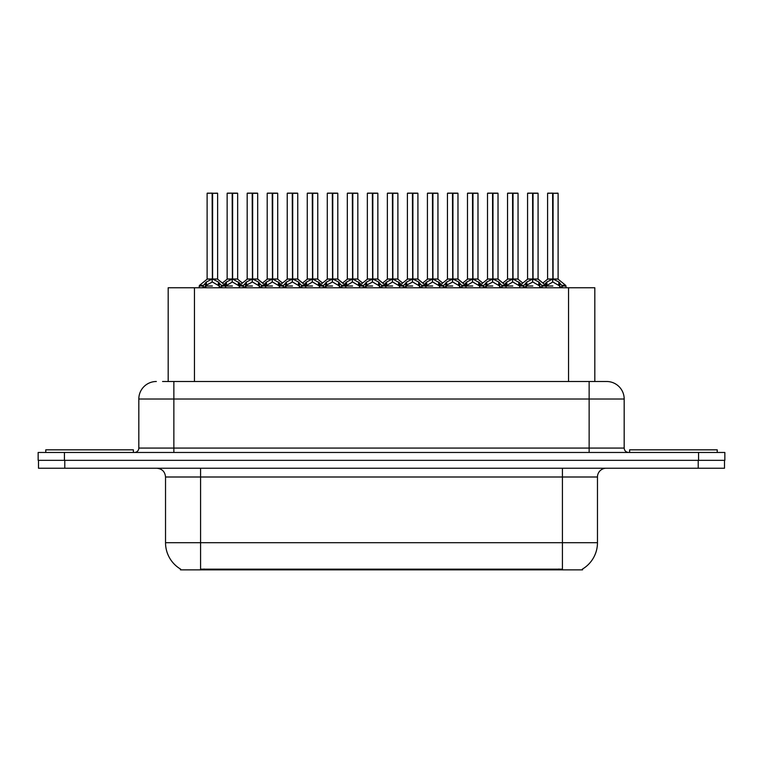 <?xml version="1.0" encoding="UTF-8"?>
<svg xmlns="http://www.w3.org/2000/svg" width="763" height="763" viewBox="0 0 763 763"><rect width="100%" height="100%" fill="white"/><g stroke="black" fill="none" stroke-linecap="round" stroke-linejoin="round"><path stroke-width="1.14" d="M168.184 381.5L168.184 287.756L594.816 287.756L594.816 381.5M582.57 569.007L582.57 569.866L180.43 569.866L180.43 569.007M180.688 569.16A30.663 30.663 0 0 1 165.533 542.703L200.583 542.703L200.583 569.16L562.417 569.16L562.417 542.703L597.467 542.703L597.467 476.999A8.765 8.765 0 0 1 606.223 468.234M165.533 542.703L165.533 476.999C165.018 471.677 162.099 468.759 156.777 468.234M582.312 569.16A30.663 30.663 0 0 0 597.467 542.703M64.788 468.234L724.497 468.234L724.497 460.347L38.503 460.347L38.503 468.234L64.788 468.234L64.788 460.347M162.967 381.5L606.394 381.5M162.567 381.5L173.859 381.5L173.859 399.02L138.818 399.02L138.818 448.081A4.378 4.378 0 0 1 134.431 452.469M156.339 381.5A17.52 17.52 0 0 0 138.818 399.02M606.661 381.5A17.52 17.52 0 0 1 624.182 399.02L624.182 448.081C624.439 450.742 625.908 452.201 628.569 452.469M64.435 452.469L38.15 452.469L38.15 460.347L64.435 460.347L64.435 452.469L698.565 452.469L698.565 460.347L724.85 460.347L724.85 452.469L698.565 452.469M724.85 452.469L724.85 460.347M513.022 193.306L518.048 193.306L513.022 193.306L513.022 279.067L519.689 282.768L519.689 286.001L523.428 286.001L526.851 281.967L532.593 279.067L532.593 282.119L532.898 278.123L532.898 278.991L538.792 281.967L542.216 286.001L545.965 286.001L545.965 287.756M532.603 193.134L527.567 193.306L532.603 193.134L527.567 193.306L527.567 278.991L532.593 279.067M537.905 193.134L534.577 193.134L538.077 193.306L538.077 278.991L533.051 278.991L533.041 193.134L538.077 193.306L533.051 193.306M523.666 285.333L520.013 285.333L519.679 287.756M524.057 287.756L523.428 286.001M539.718 282.768L539.718 286.878L542.216 286.878L541.587 287.756M539.069 287.756L539.718 286.878M532.746 193.134L532.898 278.991M532.593 193.306L532.822 278.991M533.041 193.134L533.051 279.067M527.738 193.134L534.577 193.134M533.051 279L538.077 278.991M532.593 282.119L526.851 285.143L525.936 286.011L526.575 287.756M525.936 286.001L532.822 286.001M539.708 286.011L533.051 282.119M542.216 286.001L542.216 286.878M544.505 284.418L546.88 281.967L552.622 279.067L552.622 282.119L552.927 278.123L552.927 278.991L558.821 281.967L562.245 286.001L565.993 286.001L565.993 287.756M547.596 193.306L552.631 193.134L547.596 193.306L547.596 278.991L552.622 279.067M558.106 193.306L553.08 193.306L553.08 278.991L558.106 278.991L558.106 193.306L547.767 193.134M553.08 193.306L557.934 193.134M559.746 282.768L559.746 286.878L562.245 286.878L561.616 287.756M559.098 287.756L559.746 286.878M552.631 193.134L552.927 278.991M552.622 193.306L552.851 278.991M553.07 193.134L553.08 279.067M553.08 279L558.106 278.991M545.955 282.768L545.955 286.001L552.851 286.001M552.774 193.134L551.096 193.134M559.737 286.011L553.08 282.119M552.622 282.119L545.965 286.011M545.955 286.878L546.604 287.756M562.245 286.001L562.245 286.878M133.382 452.469L133.382 449.836L45.77 449.836L45.77 452.469M717.23 452.469L717.23 449.836L629.618 449.836L629.618 452.469M472.965 193.306L477.991 193.306L472.965 193.306L472.965 279.067L479.631 282.768L479.631 286.001L483.37 286.001L486.794 281.967L492.536 279.067L492.536 282.119L492.841 278.123L492.841 278.991L498.735 281.967L502.159 286.001L505.907 286.001L505.907 287.756M492.545 193.134L487.509 193.306L492.545 193.134L487.509 193.306L487.509 278.991L492.536 279.067M497.848 193.134L494.519 193.134L498.02 193.306L498.02 278.991L492.993 278.991L492.984 193.134L498.02 193.306L492.993 193.306M483.608 285.333L479.956 285.333L479.622 287.756M484 287.756L483.37 286.001M499.66 282.768L499.66 286.878L502.168 286.878L501.529 287.756M499.021 287.756L499.66 286.878M492.688 193.134L492.841 278.991M492.536 193.306L492.764 278.991M492.984 193.134L492.993 279.067M487.681 193.134L494.519 193.134M492.993 279L498.02 278.991L493.575 279.344M492.536 282.119L486.794 285.143L485.878 286.011L486.517 287.756M485.878 286.001L492.764 286.001M499.651 286.011L492.993 282.119M502.168 286.001L502.168 286.878M432.917 193.306L437.943 193.306L432.917 193.306L432.917 279.067L439.574 282.768L439.574 286.001L443.313 286.001L446.736 281.967L452.478 279.067L452.478 282.119L452.783 278.123L452.783 278.991L458.677 281.967L462.101 286.001L465.85 286.001L465.85 287.756M452.488 193.134L447.452 193.306L452.488 193.134L447.452 193.306L447.452 278.991L452.478 279.067M457.79 193.134L454.462 193.134L457.972 193.306L457.972 278.991L452.936 278.991L452.936 193.134L457.972 193.306L452.936 193.306M443.551 285.333L439.898 285.333L439.564 287.756M443.942 287.756L443.313 286.001M459.603 282.768L459.603 286.878L462.111 286.878L461.472 287.756M458.964 287.756L459.603 286.878M452.631 193.134L452.783 278.991M452.478 193.306L452.707 278.991M452.936 193.134L452.936 279.067M447.633 193.134L454.462 193.134M452.936 279L457.962 278.991M452.478 282.119L446.736 285.143L445.821 286.011L446.46 287.756M445.821 286.001L452.707 286.001M459.593 286.011L452.936 282.119M462.111 286.001L462.111 286.878M392.859 193.306L397.885 193.306L392.859 193.306L392.859 279.067L399.516 282.768L399.516 286.001L403.255 286.001L406.679 281.967L412.43 279.067M412.888 193.306L417.914 193.306L412.888 193.306L412.888 279.067L418.629 281.967L422.044 286.001L425.792 286.001L425.792 287.756M412.43 193.134L407.394 193.306L412.43 193.134L407.394 193.306L407.394 278.991L412.43 278.991L412.421 282.119L412.583 278.123L412.735 278.991L417.914 278.991L417.914 193.306L414.404 193.134L417.733 193.134M403.493 285.333L399.841 285.333L399.516 287.756M403.894 287.756L403.255 286.001M419.545 282.768L419.545 286.878L422.053 286.878L421.414 287.756M418.906 287.756L419.545 286.878M412.583 193.134L412.735 278.991M412.43 193.306L412.659 278.991M412.878 193.134L412.888 279.067M407.576 193.134L414.404 193.134M412.421 282.119L406.679 285.143L405.763 286.011L406.402 287.756M405.763 286.001L412.659 286.001M419.536 286.011L412.888 282.119M422.053 286.001L422.053 286.878M352.802 193.306L357.828 193.306L352.802 193.306L352.802 279.067L359.459 282.768L359.459 286.001L363.198 286.001L366.631 281.967L372.373 279.067L372.373 282.119L372.678 278.123L372.678 278.991L378.572 281.967L381.986 286.001L385.744 286.001L385.744 287.756M372.373 193.134L367.346 193.306L372.373 193.134L367.346 193.306L367.346 278.991L372.373 279.067M377.675 193.134L374.347 193.134L377.857 193.306L377.857 278.991L372.83 278.991L372.821 193.134L377.857 193.306L372.83 193.306M363.436 285.333L359.783 285.333L359.459 287.756M363.837 287.756L363.198 286.001M379.488 282.768L379.488 286.878L381.996 286.878L381.366 287.756M378.849 287.756L379.488 286.878M372.525 193.134L372.678 278.991M372.373 193.306L372.602 278.991M372.821 193.134L372.83 279.067M367.518 193.134L374.347 193.134M372.83 279L377.857 278.991M372.373 282.119L366.631 285.143L365.706 286.011L366.345 287.756M365.706 286.001L372.602 286.001M379.478 286.011L372.83 282.119M381.996 286.001L381.996 286.878M447.452 193.306L447.452 279L452.478 279M407.394 193.306L407.394 278.991L412.43 279M367.346 193.306L367.346 279L372.373 279M504.448 284.418L506.823 281.967L512.564 279.067L512.564 282.119L512.717 278.123L512.87 278.991L518.048 278.991L518.048 193.306M507.538 193.306L512.574 193.134L507.538 193.306L507.538 278.991L512.564 279.067M517.877 193.134L507.71 193.134M519.05 287.756L519.689 286.878M512.574 193.134L512.87 278.991M512.564 193.306L512.793 278.991M513.013 193.134L513.022 279.067M505.907 282.768L505.907 286.001L512.793 286.001M512.717 193.134L511.038 193.134M519.679 286.011L513.022 282.119M512.564 282.119L505.907 286.011M519.689 282.768L521.139 284.418M505.907 286.878L506.546 287.756M464.39 284.418L466.765 281.967L472.507 279.067L472.507 282.119L472.659 278.123L472.812 278.991L477.991 278.991L477.991 193.306M467.481 193.306L472.516 193.134L467.481 193.306L467.481 278.991L472.507 279.067M477.819 193.134L467.662 193.134M478.992 287.756L479.631 286.878M472.516 193.134L472.812 278.991M472.507 193.306L472.736 278.991M472.965 193.134L472.965 279.067M465.85 282.768L465.85 286.001L472.736 286.001M472.659 193.134L470.99 193.134M479.622 286.011L472.965 282.119M472.507 282.119L465.859 286.011M479.631 282.768L481.081 284.418M465.85 286.878L466.489 287.756M424.333 284.418L426.708 281.967L432.449 279.067L432.449 282.119L432.602 278.123L432.755 278.991L437.943 278.991L437.943 193.306M427.423 193.306L432.459 193.134L427.423 193.306L427.423 278.991L432.449 279.067M437.762 193.134L427.604 193.134M438.935 287.756L439.574 286.878M432.459 193.134L432.755 278.991M432.449 193.306L432.678 278.991M432.907 193.134L432.917 279.067M425.792 282.768L425.792 286.001L432.678 286.001M432.602 193.134L430.933 193.134M439.564 286.011L432.917 282.119M432.449 282.119L425.802 286.011M439.574 282.768L441.033 284.418M425.792 286.878L426.431 287.756M384.275 284.418L386.66 281.967L392.401 279.067L392.401 282.119L392.554 278.123L392.707 278.991L397.885 278.991L397.885 193.306M387.366 193.306L392.401 193.134L387.366 193.306L387.366 278.991L392.401 279.067M397.704 193.134L387.547 193.134M398.877 287.756L399.516 286.878M392.401 193.134L392.707 278.991M392.401 193.306L392.63 278.991M392.85 193.134L392.859 279.067M385.735 282.768L385.735 286.001L392.63 286.001M392.554 193.134L390.875 193.134M399.507 286.011L392.859 282.119M392.401 282.119L385.744 286.011M399.516 282.768L400.976 284.418M385.735 286.878L386.374 287.756M312.744 193.306L317.77 193.306L312.744 193.306L312.744 279.067L319.411 282.768L319.411 286.001L323.15 286.001L326.574 281.967L332.315 279.067L332.315 282.119L332.62 278.123L332.62 278.991L338.514 281.967L341.929 286.001L345.687 286.001L345.687 287.756M332.325 193.134L327.289 193.306L332.325 193.134L327.289 193.306L327.289 278.991L332.315 279.067M337.627 193.134L334.299 193.134L337.799 193.306L337.799 278.991L332.773 278.991L332.763 193.134L337.799 193.306L332.773 193.306M323.388 285.333L319.735 285.333L319.401 287.756M323.779 287.756L323.15 286.001M339.43 282.768L339.43 286.878L341.938 286.878L341.309 287.756M338.791 287.756L339.43 286.878M332.468 193.134L332.62 278.991M332.315 193.306L332.544 278.991M332.763 193.134L332.773 279.067M327.461 193.134L334.299 193.134M332.773 279L337.799 278.991M332.315 282.119L326.574 285.143L325.648 286.011L326.287 287.756M325.648 286.001L332.544 286.001M339.43 286.011L332.773 282.119M341.938 286.001L341.938 286.878M272.687 193.306L277.713 193.306L272.687 193.306L272.687 279.067L279.353 282.768L279.353 286.001L283.092 286.001L286.516 281.967L292.258 279.067L292.258 282.119L292.563 278.123L292.563 278.991L298.457 281.967L301.881 286.001L305.629 286.001L305.629 287.756M292.267 193.134L287.231 193.306L292.267 193.134L287.231 193.306L287.231 278.991L292.258 279.067M297.57 193.134L294.241 193.134L297.742 193.306L297.742 278.991L292.715 278.991L292.706 193.134L297.742 193.306L292.715 193.306M283.331 285.333L279.678 285.333L279.344 287.756M283.722 287.756L283.092 286.001M299.382 282.768L299.382 286.878L301.881 286.878L301.251 287.756M298.734 287.756L299.382 286.878M292.41 193.134L292.563 278.991M292.258 193.306L292.487 278.991M292.706 193.134L292.715 279.067M287.403 193.134L294.241 193.134M292.715 279L297.742 278.991M292.258 282.119L286.516 285.143L285.591 286.011L286.239 287.756M285.591 286.001L292.487 286.001M299.373 286.011L292.715 282.119M301.881 286.001L301.881 286.878M232.629 193.306L237.655 193.306L232.629 193.306L232.629 279.067L239.296 282.768L239.296 286.001L243.044 286.001L246.459 281.967L252.2 279.067L252.2 282.119L252.505 278.123L252.505 278.991L258.399 281.967L261.823 286.001L265.572 286.001L265.572 287.756M252.21 193.134L247.174 193.306L252.21 193.134L247.174 193.306L247.174 278.991L252.2 279.067M257.512 193.134L254.184 193.134L257.684 193.306L257.684 278.991L252.658 278.991L252.648 193.134L257.684 193.306L252.658 193.306M243.273 285.333L239.62 285.333L239.286 287.756M243.664 287.756L243.035 286.001M259.325 282.768L259.325 286.878L261.823 286.878L261.194 287.756M258.686 287.756L259.325 286.878M252.353 193.134L252.505 278.991M252.2 193.306L252.429 278.991M252.648 193.134L252.658 279.067M247.346 193.134L254.184 193.134M252.658 279L257.684 278.991M252.2 282.119L246.459 285.143L245.543 286.011L246.182 287.756M245.543 286.001L252.429 286.001M259.315 286.011L252.658 282.119M261.823 286.001L261.823 286.878M199.229 287.756L199.229 286.001L202.987 286.001L206.401 281.967L212.143 279.067L212.143 282.119L212.295 278.123L212.448 278.991L218.342 281.967L221.766 286.001L225.514 286.001L225.514 287.756M207.116 193.306L212.152 193.134L207.116 193.306L207.116 278.991L212.143 279.067M217.627 193.306L212.6 193.306L212.6 278.991L217.627 278.991L217.627 193.306L207.298 193.134M212.6 193.306L217.455 193.134M203.607 287.756L202.977 286.001M219.267 282.768L219.267 286.878L221.775 286.878L221.136 287.756M218.628 287.756L219.267 286.878M212.152 193.134L212.448 278.991M212.143 193.306L212.372 278.991M212.6 193.134L212.6 279.067M212.6 279L217.627 278.991M212.143 282.119L206.401 285.143L205.485 286.011L206.124 287.756M205.485 286.001L212.372 286.001M212.295 193.134L210.626 193.134M219.258 286.011L212.6 282.119M221.775 286.001L221.775 286.878M344.227 284.418L346.602 281.967L352.344 279.067L352.344 282.119L352.496 278.123L352.649 278.991L357.828 278.991L357.828 193.306M347.318 193.306L352.353 193.134L347.318 193.306L347.318 278.991L352.344 279.067M357.656 193.134L347.489 193.134M358.82 287.756L359.459 286.878M352.353 193.134L352.649 278.991M352.344 193.306L352.573 278.991M352.792 193.134L352.802 279.067M345.677 282.768L345.677 286.001L352.573 286.001M352.496 193.134L350.818 193.134M359.459 286.011L352.802 282.119M352.344 282.119L345.687 286.011M359.459 282.768L360.918 284.418M345.677 286.878L346.316 287.756M304.17 284.418L306.545 281.967L312.286 279.067L312.286 282.119L312.439 278.123L312.592 278.991L317.77 278.991L317.77 193.306M307.26 193.306L312.296 193.134L307.26 193.306L307.26 278.991L312.286 279.067M317.599 193.134L307.432 193.134M318.762 287.756L319.411 286.878M312.296 193.134L312.592 278.991M312.286 193.306L312.515 278.991M312.735 193.134L312.744 279.067M305.62 282.768L305.62 286.001L312.515 286.001M312.439 193.134L310.76 193.134M319.401 286.011L312.744 282.119M312.286 282.119L305.629 286.011M319.411 282.768L320.861 284.418M305.62 286.878L306.268 287.756M264.112 284.418L266.487 281.967L272.229 279.067L272.229 282.119L272.381 278.123L272.534 278.991L277.713 278.991L277.713 193.306M267.203 193.306L272.238 193.134L267.203 193.306L267.203 278.991L272.229 279.067M277.541 193.134L267.374 193.134M278.705 287.756L279.353 286.878M272.238 193.134L272.534 278.991M272.229 193.306L272.458 278.991M272.677 193.134L272.687 279.067M265.572 282.768L265.572 286.001L272.458 286.001M272.381 193.134L270.703 193.134M279.344 286.011L272.687 282.119M272.229 282.119L265.572 286.011M279.353 282.768L280.803 284.418M265.572 286.878L266.211 287.756M224.055 284.418L226.43 281.967L232.171 279.067L232.171 282.119L232.324 278.123L232.477 278.991L237.655 278.991L237.655 193.306M227.145 193.306L232.181 193.134L227.145 193.306L227.145 278.991L232.171 279.067M237.484 193.134L227.317 193.134M238.657 287.756L239.296 286.878M232.181 193.134L232.477 278.991M232.171 193.306L232.4 278.991M232.62 193.134L232.629 279.067M225.514 282.768L225.514 286.001L232.4 286.001M232.324 193.134L230.655 193.134M239.286 286.011L232.629 282.119M232.171 282.119L225.514 286.011M239.296 282.768L240.746 284.418M225.514 286.878L226.153 287.756M327.289 193.306L327.289 278.991M558.917 569.866L558.917 569.007M204.083 569.866L204.083 569.007M194.46 381.5L194.46 287.756M568.54 381.5L568.54 287.756M562.417 468.234L562.417 476.999L165.533 476.999M597.467 476.999L562.417 476.999L562.417 542.703L200.583 542.703L200.583 468.234M698.212 468.234L698.212 460.347M173.859 452.469L173.859 448.081L624.182 448.081M138.818 448.081L173.859 448.081L173.859 399.02L589.141 399.02L589.141 452.469M624.182 399.02L589.141 399.02L589.141 381.5M532.021 279.344L527.567 278.991M541.978 285.333L545.631 285.333L538.077 279L533.633 279.344M532.593 279L527.567 279M523.428 286.878L525.936 286.878M525.936 282.768L525.936 286.011M526.851 281.967L526.851 285.143M538.792 281.967L538.792 285.143M552.04 279.344L547.596 278.991M558.106 279L553.661 279.344M552.622 279L547.596 279M558.268 279.334L565.66 285.333L562.007 285.333M546.88 281.967L546.88 285.143M558.821 281.967L558.821 285.143M491.963 279.344L487.509 278.991L492.536 279M498.02 279L505.573 285.333L501.92 285.333M483.37 286.878L485.878 286.878M485.878 282.768L485.878 286.011M486.794 281.967L486.794 285.143M498.735 281.967L498.735 285.143M451.906 279.344L447.452 279M461.873 285.333L465.525 285.333L457.962 279L453.518 279.344M443.313 286.878L445.821 286.878M445.821 282.768L445.821 286.011M446.736 281.967L446.736 285.143M458.677 281.967L458.677 285.143M411.848 279.344L407.404 279M421.815 285.333L425.468 285.333L417.905 279L413.46 279.344M417.905 278.991L412.888 279M403.255 286.878L405.763 286.878M405.763 282.768L405.763 286.011M406.679 281.967L406.679 285.143M418.629 281.967L418.629 285.143M371.791 279.344L367.346 279M381.758 285.333L385.41 285.333L377.857 279L373.403 279.344M363.198 286.878L365.706 286.878M365.706 282.768L365.706 286.011M366.631 281.967L366.631 285.143M378.572 281.967L378.572 285.143M511.992 279.344L507.538 278.991M513.022 279L518.048 279L513.604 279.344M512.564 279L507.538 279M506.823 281.967L506.823 285.143M518.764 281.967L518.764 285.143M471.935 279.344L467.481 278.991M472.965 279L477.991 279L473.546 279.344M472.507 279L467.481 279M466.765 281.967L466.765 285.143M478.706 281.967L478.706 285.143M431.877 279.344L427.433 278.991M432.917 279L437.933 279L433.489 279.344M432.449 279L427.433 279M426.708 281.967L426.708 285.143M438.658 281.967L438.658 285.143M391.82 279.344L387.375 278.991M392.859 279L397.885 279L393.431 279.344M392.401 279L387.375 279M386.66 281.967L386.66 285.143M398.601 281.967L398.601 285.143M331.733 279.344L327.289 279L332.315 279M341.7 285.333L345.353 285.333L337.799 279L333.345 279.344M323.15 286.878L325.648 286.878M325.648 282.768L325.648 286.011M326.574 281.967L326.574 285.143M338.514 281.967L338.514 285.143M291.676 279.344L287.231 278.991L292.258 279M301.643 285.333L305.295 285.333L297.742 279L293.297 279.344M283.092 286.878L285.591 286.878M285.591 282.768L285.591 286.011M286.516 281.967L286.516 285.143M298.457 281.967L298.457 285.143M251.628 279.344L247.174 278.991M261.585 285.333L265.238 285.333L257.684 279L253.24 279.344M252.2 279L247.174 279M243.035 286.878L245.543 286.878M245.543 282.768L245.543 286.011M246.459 281.967L246.459 285.143M258.399 281.967L258.399 285.143M211.57 279.344L207.116 278.991M217.627 279L213.182 279.344M212.143 279L207.116 279M203.216 285.333L199.563 285.333L199.238 286.001M217.789 279.334L225.19 285.333L221.537 285.333M202.977 286.878L205.485 286.878M205.485 282.768L205.485 286.011M206.401 281.967L206.401 285.143M218.342 281.967L218.342 285.143M351.762 279.344L347.318 278.991M352.802 279L357.828 279L353.374 279.344M352.344 279L347.318 279M346.602 281.967L346.602 285.143M358.543 281.967L358.543 285.143M311.705 279.344L307.26 278.991M312.744 279L317.77 279L313.316 279.344M312.286 279L307.26 279M306.545 281.967L306.545 285.143M318.486 281.967L318.486 285.143M271.657 279.344L267.203 278.991M272.687 279L277.713 279L273.268 279.344M272.229 279L267.203 279M266.487 281.967L266.487 285.143M278.428 281.967L278.428 285.143M231.599 279.344L227.145 278.991M232.629 279L237.655 279L233.211 279.344M232.171 279L227.145 279M226.43 281.967L226.43 285.143M238.371 281.967L238.371 285.143M545.631 285.333L545.955 286.001M518.211 279.334L522.808 283.063L527.405 279.334L520.013 285.333M565.66 285.333L565.984 286.001M547.433 279.334L542.836 283.063L538.239 279.334M505.573 285.333L505.898 286.001M478.153 279.334L482.75 283.063L487.347 279.334L479.956 285.333M465.525 285.333L465.85 286.001M438.096 279.334L442.693 283.063L447.29 279.334L439.898 285.333M425.468 285.333L425.792 286.001M398.048 279.334L402.645 283.063L407.242 279.334L399.841 285.333M385.41 285.333L385.735 286.001M357.99 279.334L362.587 283.063L367.184 279.334L359.783 285.333M498.182 279.334L502.779 283.063L507.376 279.334M458.124 279.334L462.721 283.063L467.318 279.334M418.067 279.334L422.673 283.063L427.27 279.334M378.019 279.334L382.616 283.063L387.213 279.334M345.353 285.333L345.677 286.001M317.933 279.334L322.53 283.063L327.127 279.334L319.735 285.333M305.295 285.333L305.62 286.001M277.875 279.334L282.472 283.063L287.069 279.334L279.678 285.333M265.238 285.333L265.562 286.001M237.818 279.334L242.415 283.063L247.012 279.334L239.62 285.333M225.19 285.333L225.514 286.001M206.954 279.334L199.563 285.333M347.155 279.334L342.558 283.063L337.961 279.334M307.098 279.334L302.501 283.063L297.904 279.334M267.04 279.334L262.443 283.063L257.846 279.334M226.983 279.334L222.386 283.063"/></g></svg>
